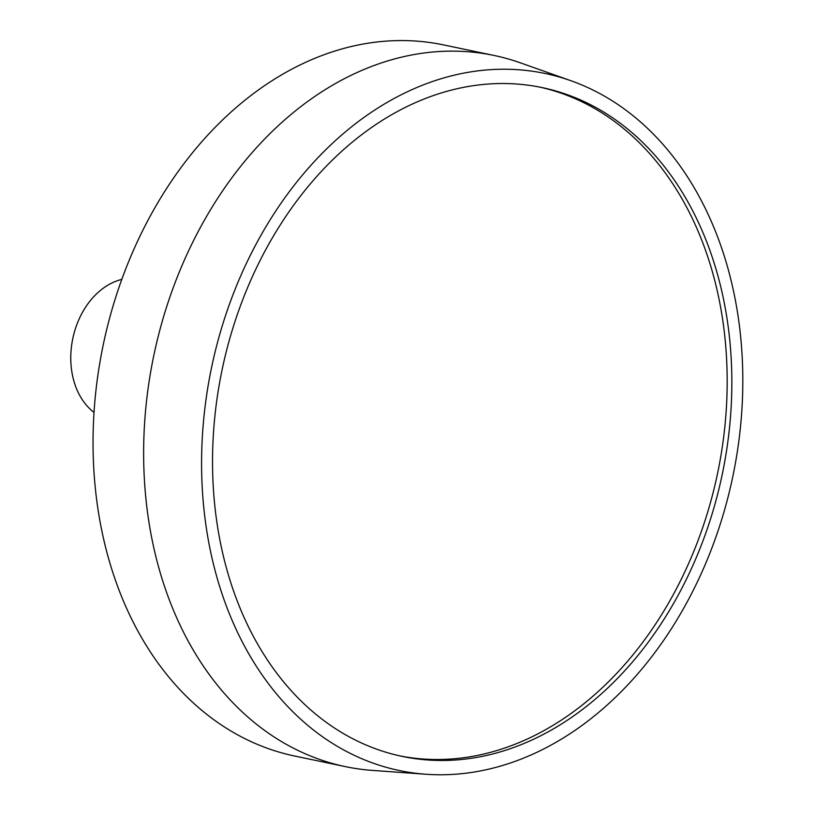 <?xml version="1.0" encoding="UTF-8"?>
<svg xmlns="http://www.w3.org/2000/svg" width="815" height="815" viewBox="0 0 815 815"><rect width="100%" height="100%" fill="white"/><g stroke="black" fill="none" stroke-linecap="round" stroke-linejoin="round"><path stroke-width="1.22" d="M345.448 766.64L294.857 756.076A363.276 271.65 -78.2 0 1 256.807 744.146A363.276 271.65 101.8 0 1 109.373 319.032A363.276 271.65 101.8 0 1 443.411 44.876L494.002 55.44A363.276 271.65 101.8 0 0 159.964 329.596A363.276 271.65 101.8 0 0 307.398 754.71A363.276 271.65 -78.2 0 0 345.448 766.64A363.276 271.65 -78.2 0 0 372.567 770.42L425.97 774.25A356.063 266.261 -78.2 0 1 362.094 758.846A356.063 266.261 101.8 0 1 222.526 324.981A356.063 266.261 101.8 0 1 570.836 80.695L520.367 62.837A363.276 271.65 101.8 0 0 494.002 55.44M425.97 774.25A356.063 266.261 -78.2 0 0 731.096 484.426A356.063 266.261 -78.2 0 0 582.287 85.147A356.063 266.261 101.8 0 0 570.836 80.695M234.995 321.467A341.648 255.482 101.8 0 0 402.335 756.432A341.648 255.482 101.8 0 0 709.386 522.537A341.648 255.482 101.8 0 0 542.046 87.572A341.648 255.482 101.8 0 0 234.995 321.467M399.992 755.923A341.648 255.482 101.8 0 0 704.71 521.559A341.648 255.482 101.8 0 0 539.703 87.093M121.802 279.413A72.077 53.902 101.8 0 0 72.79 338.571A72.077 53.902 101.8 0 0 94.02 412.4"/></g></svg>
